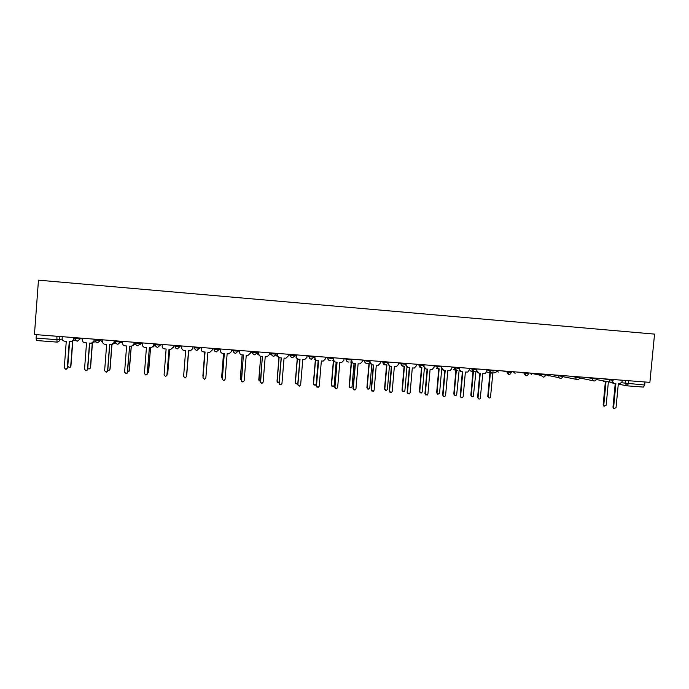 <?xml version="1.0" encoding="UTF-8"?>
<svg xmlns="http://www.w3.org/2000/svg" width="689" height="689" viewBox="0 0 689 689"><rect width="100%" height="100%" fill="white"/><g stroke="black" fill="none" stroke-linecap="round" stroke-linejoin="round"><path stroke-width="1.03" d="M34.45 334.518L38.463 280.165L654.55 334.113L649.882 382.369L34.45 334.518M56.886 336.258L57.006 342.097L36.371 340.521L36.129 338.084L56.636 339.668L62.191 339.117M36.388 334.665L36.129 338.084M644.99 381.99L644.689 385.03L643.431 387.089L627.154 385.84M612.607 381.508L613.873 383.368L615.888 383.635L613.615 407.449L614.106 408.611L616.044 407.63L618.317 383.816L619.695 383.928L622.021 381.835L622.176 380.216M614.2 408.672L612.96 407.285L615.225 383.584M613.219 383.239L612.073 381.973M603.211 380.828L606.001 381.749L603.788 405.011L604.27 406.14L606.165 405.184L608.378 381.93L609.472 382.016M604.365 406.2L603.168 404.856L605.364 381.697M604.029 381.525L602.582 380.716M476.943 368.925L476.788 370.587L478.821 373.076L480.267 373.188L478.054 397.665C478.295 399.034 479.019 399.379 480.216 398.716L482.834 373.386L485.504 373.231L486.718 371.362L486.873 369.692M478.691 398.931L477.606 397.519L479.802 373.154M478.244 372.956L476.34 370.501M459.442 367.564L459.296 369.235L461.337 371.733L462.801 371.845L460.596 396.408C460.769 397.674 461.441 398.07 462.612 397.596L463.172 396.597L465.376 372.043L467.788 372.026L469.295 370.01L469.442 368.339M461.234 397.674L460.166 396.261L462.362 371.81M460.752 371.604L459.296 369.235M441.83 366.186L441.675 367.874L443.733 370.381L445.206 370.493L443.01 395.142C443.148 396.33 443.785 396.752 444.913 396.408L445.611 395.322L447.807 370.691L450.046 370.734L451.743 368.649L451.889 366.97M443.647 396.399L442.614 394.995L444.793 370.458M443.13 370.243L441.279 367.771L441.356 366.91M424.088 364.808L423.942 366.496L426.009 369.011L427.49 369.132L425.302 393.858L427.128 395.185L427.921 394.048L430.108 369.33L432.236 369.399L434.07 367.28L434.225 365.601M425.94 395.124L424.932 393.712L427.111 369.097M425.389 368.873L423.571 366.393L423.709 364.782M406.226 363.422L406.079 365.118L408.164 367.642L409.662 367.754L407.483 392.575L409.232 393.936L410.119 392.764L412.298 367.96L414.339 368.047L416.285 365.902L416.432 364.214M408.103 393.832L407.139 392.429L409.309 367.728M407.518 367.495L405.735 365.015L405.881 363.396M388.243 362.026L388.096 363.723L390.198 366.255L391.705 366.376L389.535 391.283L391.24 392.67L392.187 391.473L394.358 366.582L396.347 366.677L398.371 364.515L398.518 362.819M390.138 392.532L389.216 391.137L391.378 366.35M389.518 366.1L387.778 363.62L387.924 362.001M370.131 360.614L369.984 362.319L372.112 364.869L373.619 364.981L371.457 389.974L373.128 391.386L374.136 390.172L376.297 365.187L378.244 365.299L380.328 363.12L380.474 361.424M372.051 391.214L371.173 389.836L373.326 364.963M371.388 364.688L369.7 362.225L369.838 360.597M351.898 359.202L351.752 360.907C351.769 362.362 352.484 363.215 353.888 363.465L355.412 363.585L353.259 388.665L354.895 390.086L355.955 388.854L358.108 363.792L360.02 363.904L362.164 361.716L362.311 360.011M353.819 389.879L353.009 388.518L355.145 363.559M353.113 363.267L351.493 360.812L351.631 359.176M333.528 357.772L333.39 359.486C333.407 360.941 334.122 361.794 335.543 362.052L337.076 362.173L334.94 387.339L336.551 388.777L337.644 387.537L339.789 362.38L341.684 362.5L343.88 360.295L344.026 358.581M335.457 388.536L334.708 387.201L336.843 362.156M334.699 361.82L333.157 359.391L333.304 357.755M315.037 356.334L314.899 358.056C314.916 359.512 315.64 360.373 317.069 360.631L318.619 360.752L316.484 386.004L318.077 387.459L319.214 386.202L321.35 360.958L323.219 361.079L325.458 358.874L325.604 357.152L330.462 358.366L332.494 358.409L332.554 357.694M316.957 387.166L316.285 385.874L318.404 360.735M316.139 360.356L314.701 357.961L314.839 356.316M296.416 354.887L296.27 356.609C296.296 358.082 297.028 358.943 298.466 359.202L300.025 359.313L297.898 384.669L299.482 386.124L300.645 384.867L302.772 359.529L304.633 359.649L306.915 357.436L307.061 355.713M298.32 385.771L297.734 384.531L299.844 359.305M297.415 358.857L296.106 356.523L296.244 354.869M277.667 353.423L277.521 355.162C277.546 356.635 278.287 357.496 279.734 357.755L281.301 357.875L279.183 383.317L280.759 384.789L281.956 383.515L284.066 358.091L285.918 358.211L288.235 355.989L288.381 354.258M279.527 384.333L279.054 383.179L281.155 357.867M278.52 357.315L277.391 355.076L277.521 353.414M258.78 351.958L258.633 353.698C258.659 355.179 259.409 356.041 260.864 356.299L262.44 356.428L260.339 381.956L261.906 383.437L263.129 382.154L265.231 356.635L267.074 356.764L269.425 354.534L269.571 352.794M260.58 382.851L262.328 356.42M259.434 355.696L258.53 353.612L258.668 351.95M239.755 350.477L239.617 352.225C239.643 353.707 240.392 354.577 241.865 354.844L243.45 354.964L241.365 380.586L242.924 382.076L244.164 380.784L246.257 355.179L248.1 355.309L250.486 353.069L250.624 351.321M241.494 381.31L243.372 354.956M239.617 352.225L239.677 350.468M487.726 372.189L490.37 372.818L488.208 396.623C488.553 398.078 489.302 398.354 490.482 397.432L492.859 373.016L495.891 372.551L496.683 370.458M488.837 397.854L487.752 396.476L489.905 372.783M488.415 372.594L487.278 372.077M473.412 371.578L471.259 395.4C471.5 396.726 472.198 397.071 473.369 396.425L475.918 371.707L476.581 371.759M470.837 370.94L473.042 371.483M471.887 396.631L470.828 395.253L472.973 371.483M471.44 371.285L470.406 370.837M456.325 370.372L454.197 394.16C454.37 395.391 455.033 395.779 456.17 395.314L456.721 394.341L459.115 370.406M453.862 369.709L455.515 370.131M454.826 395.391L453.793 394.013L455.92 370.251M454.352 369.959L453.457 369.605M436.852 368.494L437.859 368.77M439.143 369.037L437.024 392.911L438.884 394.151L439.565 393.1L441.683 369.313M437.653 394.151L436.645 392.773L438.755 369.028M437.145 368.632L436.473 368.391M421.866 367.547L419.739 391.662L421.513 392.954L422.288 391.843L424.364 368.382M420.359 392.894L419.386 391.524L421.487 367.642M404.452 366.186L402.333 390.396L404.038 391.731L404.899 390.585L406.949 367.28M402.936 391.628L402.006 390.258L404.116 366.16M385.866 364.757L386.917 364.834L384.806 389.13L386.469 390.482L387.399 389.319L389.423 366.074M385.401 390.353L384.505 388.992L386.607 364.808M367.788 363.361L369.27 363.473L367.168 387.847L368.796 389.225L369.778 388.036L371.776 364.817M367.745 389.061L366.892 387.718L368.985 363.447M350.012 361.983L351.502 362.104L349.409 386.563L351.002 387.95L352.027 386.753L354.025 363.473M349.952 387.752L349.159 386.426L351.244 362.078M332.115 360.605L333.424 360.709M333.588 360.976L331.521 385.263L333.097 386.667L334.165 385.452L336.154 362.095M332.038 386.434L331.306 385.134L333.381 360.7M314.089 359.21L314.968 359.279M315.536 359.994L313.521 383.954L315.08 385.375L316.182 384.152L318.163 360.717M313.986 385.091L313.331 383.825L315.355 359.822M295.943 357.815L296.382 357.849M297.381 358.848L295.392 382.645L296.942 384.066L297.82 383.523M295.805 383.721L295.236 382.516L297.226 358.754M275.867 355.317L277.658 356.402M279.105 357.625L277.142 381.318L279.097 382.619M277.478 382.317L277.012 381.189L278.976 357.574M276.496 355.972L275.833 355.36M257.186 353.302L258.78 354.887M260.718 356.291L258.763 379.983L260.27 381.43M259.004 380.871L260.606 356.273M257.884 354.387L257.152 353.397M238.609 350.391L239.755 353.25M242.201 354.869L240.263 378.649L241.322 380.07M240.401 379.355L242.123 354.861M238.54 350.382L238.558 351.002M220.601 348.987L220.463 350.744C220.489 352.234 221.247 353.104 222.728 353.371L224.33 353.491L222.246 379.208L223.804 380.698L225.07 379.406L227.155 353.707L228.989 353.836L231.409 351.588L231.547 349.84M222.289 379.673L224.278 353.483M220.463 350.744L220.558 348.987M219.937 348.935L220.48 351.312M223.563 353.431L221.634 377.296L222.246 378.537M221.669 377.753L223.512 353.431M219.894 348.935L219.886 349.556M201.171 349.245L201.3 347.489L201.171 349.245C201.197 350.744 201.963 351.623 203.453 351.881L205.064 352.01L202.997 377.813L204.547 379.32L205.839 378.02L207.914 352.225L209.749 352.355L212.195 350.098L212.333 348.35M202.988 377.96L205.046 352.01M201.085 348.091L201.179 348.953M204.788 351.984L203.066 376.745M202.867 376.073L204.771 351.984M181.879 345.981L181.732 347.747C181.767 349.245 182.542 350.124 184.041 350.391L185.66 350.512L183.601 376.418L185.16 377.925L186.469 376.625L188.536 350.735L186.469 376.668M188.536 350.735L190.371 350.865L192.842 348.6L192.98 346.843L192.834 348.651M186.581 375.35L188.683 350.744L186.762 374.816M162.303 344.457L162.165 346.231C162.199 347.73 162.974 348.617 164.49 348.884L166.127 349.013L164.077 375.005L165.627 376.521L166.962 375.212L169.012 349.237L170.855 349.366L173.387 347.023L173.06 348.066M173.525 345.327L173.387 347.023M169.055 349.237L166.876 375.6M173.49 345.327L173.344 347.092M167.065 374.471L167.763 373.386L169.666 349.28M173.283 347.489L174.033 345.37M174.067 345.37L173.697 346.937M169.709 349.289L167.677 373.765M142.589 342.924L142.451 344.698C142.485 346.214 143.269 347.101 144.793 347.368L146.438 347.497L144.406 373.584L145.965 375.109L147.317 373.8L149.349 347.721L151.192 347.85L153.793 345.499L153.001 347.11M153.923 343.802L153.793 345.499M149.427 347.73L147.093 374.446M153.854 343.802L153.716 345.577M147.437 373.266L148.626 372L150.512 347.807M153.458 346.498L154.904 343.88M154.973 343.889L154.164 346.007M150.59 347.816L148.411 372.637M122.737 341.382L122.599 343.165C122.633 344.681 123.426 345.577 124.959 345.844L126.621 345.973L124.597 372.155L126.156 373.688L127.525 372.37L129.549 346.197L131.392 346.334L134.054 343.975L132.865 345.887M134.183 342.269L134.054 343.975M129.661 346.205L127.155 373.205M134.079 342.261L133.942 344.044M127.672 371.871L129.351 370.604L131.229 346.326M133.614 345.189L135.587 343.174M135.621 343.415L134.553 344.801M131.332 346.326L128.989 371.423M102.73 339.823L102.592 341.615C102.635 343.139 103.428 344.035 104.978 344.302L106.649 344.431L104.633 370.716L106.201 372.249L107.587 370.932L109.603 344.664L111.454 344.793L114.167 342.433L112.669 344.509M114.296 340.719L114.167 342.433M109.749 344.672L107.742 370.811L107.088 371.896M114.159 340.711L114.021 342.502M107.785 370.303L108.586 370.484L109.939 369.192L111.807 344.776M113.668 343.733L115.778 342.691M115.804 342.769L114.891 343.458M111.954 344.75L110.085 369.089L109.456 370.139M82.585 338.256L82.447 340.056C82.491 341.58 83.291 342.485 84.85 342.752L86.53 342.881L84.532 369.27L86.099 370.811L87.503 369.485L89.51 343.113L91.37 343.251L94.143 340.883L92.404 343.053M94.272 339.169L94.143 340.883M89.691 343.131L87.701 369.364L86.9 370.536M94.1 339.152L93.962 340.943M93.635 342.192L95.857 341.606M87.761 368.486L89.019 369.071L90.388 367.78L92.266 343.105M95.892 341.658L95.16 342.037M92.447 343.036L90.569 367.668L89.794 368.804M62.286 336.68L62.156 338.488C62.199 340.022 63 340.917 64.577 341.193L66.273 341.322L64.284 367.805L65.86 369.356L67.281 368.021L69.27 341.555L71.131 341.692L73.964 339.324L72.044 341.546M74.093 337.593L73.964 339.324M69.486 341.572L67.505 367.909L66.583 369.132M73.887 337.584L73.749 339.384M73.456 340.633L75.807 340.357M69.632 341.58L67.78 366.135L69.313 367.642L70.7 366.35L72.578 341.348M75.833 340.383L75.342 340.564M72.801 341.227L70.915 366.247L70.02 367.435M75.075 337.67L75.161 338.497L77.306 338.721L82.275 338.23M80.294 338.075L80.243 338.833L77.444 341.141C75.885 340.874 75.075 339.978 75.015 338.454M95.375 339.255L95.315 340.004L97.64 340.306L100.499 340.409L102.179 339.78M100.551 339.651L100.499 340.409L97.717 342.709C96.167 342.442 95.366 341.546 95.315 340.03M115.519 340.814L115.459 341.563L117.819 341.865L120.609 341.968L121.936 341.313M120.661 341.219L120.609 341.968L117.845 344.259C116.303 343.992 115.511 343.105 115.459 341.589M135.518 342.373L135.466 343.122L137.86 343.423L140.565 343.518L141.555 342.838M140.625 342.769L140.565 343.518L137.826 345.8C136.293 345.533 135.509 344.646 135.466 343.131M155.378 343.914L155.318 344.664L157.747 344.965L160.391 345.051L161.028 344.354M160.442 344.311L160.391 345.051L157.66 347.334C156.136 347.067 155.361 346.179 155.318 344.672M175.092 345.447L175.032 346.188L177.495 346.498L180.062 346.584L180.372 345.861M180.122 345.844L180.062 346.584L177.349 348.849C175.841 348.591 175.066 347.704 175.032 346.197M197.097 348.023L199.595 348.1L196.908 350.365C195.4 350.098 194.634 349.211 194.599 347.712L197.097 348.023M199.655 347.359L199.595 348.1M216.561 349.53L218.99 349.599L216.312 351.864C214.822 351.597 214.064 350.718 214.029 349.22L216.561 349.53M219.05 348.867L218.99 349.599M235.888 351.028L238.248 351.097L235.586 353.345C234.105 353.087 233.347 352.208 233.321 350.718L235.888 351.028M238.308 350.365L238.248 351.097M251.563 351.399L252.475 352.2L255.068 352.518L257.367 352.579L257.428 351.855M274.119 354L276.349 354.051L273.722 356.291C272.258 356.032 271.518 355.162 271.492 353.681L274.119 354M276.41 353.328L276.349 354.051M293.032 355.464L295.193 355.515L292.584 357.746C291.137 357.488 290.396 356.618 290.37 355.145L293.032 355.464M295.254 354.792L295.193 355.515M311.816 356.919L313.908 356.971L311.316 359.193C309.878 358.935 309.146 358.073 309.12 356.601L311.816 356.919M313.969 356.247L313.908 356.971M344.018 358.65L348.978 359.804L350.951 359.847L351.011 359.133M362.302 360.123L367.366 361.234L369.278 361.269L369.338 360.554M380.466 361.579L385.625 362.647L387.476 362.681L387.537 361.966M398.5 363.008L403.763 364.059L405.545 364.085L405.606 363.37M416.414 364.429L421.763 365.454L423.494 365.48L423.554 364.774M434.199 365.833L439.651 366.841L441.322 366.858L441.382 366.152M451.872 367.228L457.41 368.219L459.02 368.236L459.081 367.53M469.416 368.606L475.048 369.588L476.599 369.597L476.667 368.899M486.847 369.976L492.566 370.949L494.065 370.958L494.125 370.26M502.04 370.871L509.963 372.301L511.41 372.301L511.471 371.604M519.041 372.198L527.249 373.636L528.635 373.636L528.696 372.947M535.921 373.507L544.413 374.971L545.757 374.971L545.826 374.273M552.699 374.807L561.466 376.297L562.775 376.289L562.835 375.6M569.364 376.108L578.398 377.606L579.673 377.606L579.742 376.917M585.917 377.391L595.218 378.916L596.467 378.907L596.528 378.218M602.358 378.674L611.927 380.207L613.141 380.207L613.21 379.518M59.891 336.49L59.642 339.772C59.4 341.21 58.522 341.985 57.006 342.097M621.736 382.774L644.689 385.03M625.431 380.466L625.147 383.403L627.085 385.831L628.308 383.764L628.601 380.716M194.66 346.972L194.599 347.712L194.66 346.972M213.762 348.453L214.029 349.22L214.09 348.479M232.727 349.934L233.321 350.718L233.382 349.986M252.536 351.468L252.475 352.2C252.501 353.69 253.251 354.559 254.723 354.826L257.359 352.596M270.269 352.854L271.492 353.681L271.552 352.949M288.837 354.292L290.37 355.145L290.431 354.422M307.285 355.731L309.12 356.601L309.189 355.877M327.8 357.324L327.74 358.047C327.766 359.512 328.489 360.373 329.919 360.623L330.246 360.631C328.739 360.554 327.955 359.701 327.886 358.082L327.955 357.333M346.291 358.762L346.231 359.477C346.248 360.941 346.972 361.794 348.384 362.052L348.746 362.052C347.23 361.992 346.438 361.148 346.369 359.512L346.429 358.771M364.653 360.192L364.584 360.907C364.61 362.362 365.316 363.215 366.729 363.465L367.116 363.465C365.592 363.422 364.791 362.578 364.722 360.933L364.782 360.201M382.877 361.604L382.817 362.319L385.375 364.86C383.833 364.851 383.015 364.007 382.938 362.345L383.006 361.613M400.989 363.017L400.92 363.723L403.521 366.255C401.945 366.272 401.119 365.437 401.032 363.749L401.093 363.025M418.964 364.412L418.903 365.118L421.556 367.625C419.945 367.685 419.093 366.858 418.998 365.144L419.067 364.421M436.826 365.799L436.757 366.505L438.833 369.028L439.487 368.985C437.842 369.106 436.955 368.288 436.843 366.522L436.904 365.807M454.559 367.177L456.549 370.398L457.341 370.312C455.627 370.536 454.706 369.726 454.568 367.9L454.628 367.185M472.172 368.546L474.144 371.759L475.143 371.595C473.334 371.982 472.344 371.199 472.163 369.261L472.223 368.555M489.664 369.907L491.619 373.102L492.936 372.783C491.016 373.464 489.913 372.74 489.638 370.613L489.698 369.915M507.035 371.259L508.982 374.446M528.601 373.869C526.784 376.487 525.328 376.297 524.234 373.3L524.303 372.603L526.224 375.772M541.433 373.938L541.451 375.505L543.345 377.098M558.46 375.255L558.925 377.675L560.355 378.407M575.367 376.573L576.193 379.32L577.253 379.708M592.17 377.882L593.212 380.759L594.03 381.008M608.852 379.174L610.041 382.128L610.704 382.292M596.329 379.536L597.182 379.691M579.621 377.934L581.171 378.425M562.81 375.918L563.499 376.788L565.152 377.124M546.317 374.316L548.151 375.901L549.219 375.694M545.757 375.04C544.534 377.555 543.096 377.71 541.451 375.505L529.824 373.033L531.684 374.627M513.236 371.741L515.096 373.343M496.657 370.803L498.405 372.051M288.269 355.55L289.242 355.843M269.494 353.69L271.035 354.439M250.624 351.347L252.544 353.001M232.141 349.883L233.528 351.416M213.538 348.436L214.193 349.504M197.114 350.374C195.616 350.227 194.832 349.366 194.772 347.764L194.832 347.041M180.13 346.412L180.492 345.869M159.314 345.775L161.527 344.397M140.375 344.285L142.434 342.907M120.945 342.803L122.676 342.14M101.559 341.305L102.635 341.081M82.034 339.789L82.473 339.763M62.208 340.693L63.044 340.573M618.291 384.135L627.05 385.831L643.431 387.089M612.642 383.058L611.324 382.266M613.615 407.449L612.96 407.285M603.168 404.856L603.788 405.011M476.788 370.587L476.349 370.484M478.054 397.665L477.606 397.519M460.596 396.408L460.166 396.261M487.752 396.476L488.208 396.623M470.828 395.253L471.259 395.4M596.329 379.527L610.041 382.128C611.668 382.55 612.693 381.93 613.132 380.276M507.061 371.259L506.992 371.965C507.492 374.42 508.766 374.988 510.816 373.679M309.344 355.886L309.275 356.644C309.344 358.254 310.119 359.107 311.617 359.193M290.594 354.43L290.534 355.188C290.594 356.799 291.369 357.651 292.868 357.746M271.716 352.966L271.655 353.724C271.716 355.326 272.491 356.187 273.989 356.299M252.708 351.485L252.639 352.251C252.699 353.853 253.474 354.714 254.973 354.826M233.554 349.995L233.493 350.77C233.554 352.363 234.329 353.224 235.819 353.354M214.262 348.496L214.201 349.271C214.262 350.865 215.037 351.734 216.535 351.864M175.264 345.465L175.195 346.248C175.264 347.842 176.048 348.72 177.555 348.858M155.55 343.932L155.481 344.724C155.55 346.317 156.334 347.196 157.859 347.342M135.69 342.39L135.63 343.182C135.69 344.784 136.482 345.654 138.015 345.809M115.683 340.831L115.623 341.632C115.683 343.234 116.484 344.112 118.026 344.267M95.53 339.264L95.47 340.065C95.53 341.666 96.339 342.554 97.89 342.717M75.222 337.688L75.161 338.497C75.23 340.099 76.048 340.986 77.607 341.15M579.621 377.942L593.212 380.759C594.891 381.318 595.968 380.724 596.459 378.976M562.801 375.961L563.499 376.788L576.193 379.32C577.933 380.104 579.087 379.553 579.664 377.675M546.299 374.316L546.773 375.195L558.925 377.675C560.725 378.916 562.009 378.476 562.767 376.358M56.817 342.088L36.371 340.521M612.995 383.127L611.289 382.274M614.106 408.611L613.451 408.448M603.4 381.37L604.029 381.491M603.65 405.985L604.27 406.14"/></g></svg>
